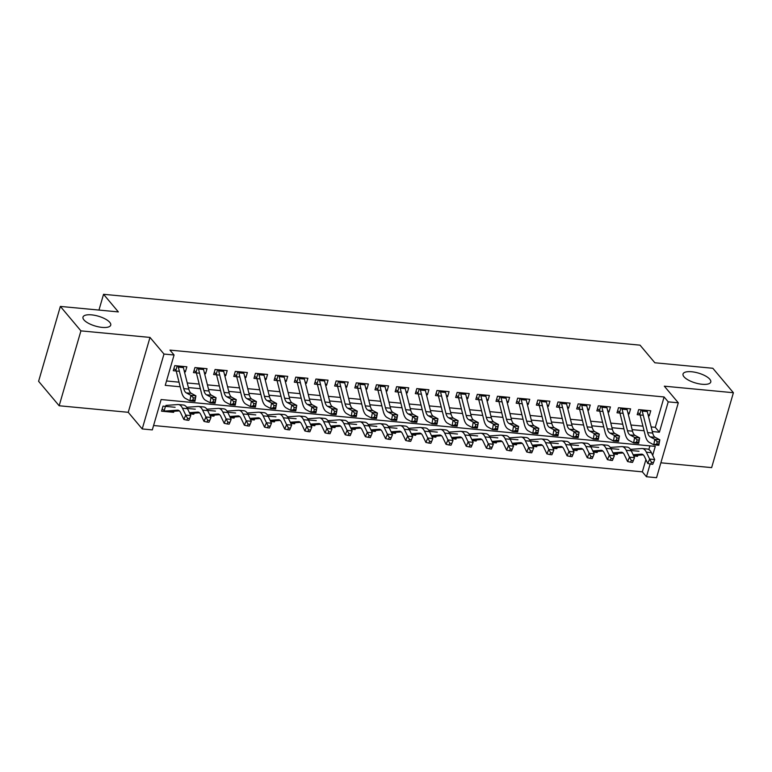 <?xml version="1.0" encoding="UTF-8"?>
<svg xmlns="http://www.w3.org/2000/svg" width="772" height="772" viewBox="0 0 772 772"><rect width="100%" height="100%" fill="white"/><g stroke="black" fill="none" stroke-linecap="round" stroke-linejoin="round"><path stroke-width="1.16" d="M109.769 322.349A14.436 5.153 -163.8 0 1 110.724 325.157A14.436 5.153 -163.8 0 1 98.826 326.903A14.436 5.153 -163.8 0 1 83.945 319.907A14.436 5.153 -163.8 0 1 82.99 317.099A14.436 5.153 -163.8 0 1 94.888 315.352A14.436 5.153 -163.8 0 1 109.769 322.349M709.806 379.235A14.436 5.153 -163.8 0 1 710.761 382.043A14.436 5.153 -163.8 0 1 698.872 383.79A14.436 5.153 -163.8 0 1 683.992 376.784A14.436 5.153 -163.8 0 1 683.037 373.986A14.436 5.153 -163.8 0 1 694.925 372.239A14.436 5.153 -163.8 0 1 709.806 379.235M652.678 455.335L655.283 446.38L161.126 399.539L152.306 429.898L142.222 428.942L163.982 354.049L174.067 355.004L165.247 385.363L180.185 386.782M128.239 412.306L150 337.422L80.915 330.87L60.361 306.416L38.6 381.3L59.164 405.763L128.239 412.306L142.222 428.942M660.871 462.804L711.639 467.62L733.4 392.726L664.316 386.174L678.298 402.81L656.547 477.694L646.463 476.739L650.159 463.991M153.58 425.517L642.343 471.846L646.463 476.739M80.915 330.87L59.164 405.763M60.361 306.416L118.348 311.907L103.544 294.306L640.046 345.161L654.849 362.772L712.836 368.273L733.4 392.726M184.421 371.766L185.396 371.853L186.863 366.797L174.761 365.648L173.295 370.714L179.384 371.284M204.59 373.677L205.564 373.773L207.031 368.707L194.93 367.559L193.463 372.625L199.552 373.194M224.758 375.588L225.733 375.684L227.209 370.618L215.099 369.47L213.632 374.536L219.721 375.115M244.927 377.498L245.901 377.595L247.378 372.529L235.277 371.39L233.8 376.447L239.889 377.025M265.095 379.409L266.07 379.506L267.546 374.449L255.445 373.301L253.969 378.357L260.058 378.936M285.273 381.329L286.248 381.416L287.715 376.36L275.614 375.211L274.137 380.268L280.226 380.847M305.442 383.24L306.416 383.327L307.883 378.27L295.782 377.122L294.315 382.179L300.395 382.758M325.61 385.151L326.585 385.238L328.052 380.181L315.951 379.033L314.484 384.099L320.563 384.668M345.779 387.062L346.753 387.158L348.22 382.092L336.119 380.943L334.652 386.01L340.732 386.579M365.947 388.972L366.922 389.069L368.389 384.002L356.288 382.854L354.821 387.92L360.9 388.499M386.116 390.883L387.09 390.979L388.557 385.913L376.456 384.774L374.989 389.831L381.078 390.41M406.284 392.794L407.259 392.89L408.726 387.833L396.625 386.685L395.158 391.742L401.247 392.321M426.453 394.714L427.427 394.801L428.904 389.744L416.803 388.596L415.326 393.652L421.415 394.231M446.621 396.625L447.596 396.712L449.072 391.655L436.971 390.507L435.495 395.563L441.584 396.142M466.79 398.535L467.764 398.622L469.241 393.566L457.14 392.417L455.663 397.483L461.752 398.053M486.968 400.446L487.943 400.543L489.409 395.476L477.308 394.328L475.832 399.394L481.921 399.964M507.136 402.357L508.111 402.453L509.578 397.387L497.477 396.239L496.01 401.305L502.089 401.884M527.305 404.267L528.28 404.364L529.746 399.298L517.645 398.159L516.178 403.216L522.258 403.795M547.473 406.178L548.448 406.275L549.915 401.218L537.814 400.07L536.347 405.126L542.427 405.705M567.642 408.098L568.617 408.185L570.083 403.129L557.982 401.98L556.515 407.037L562.595 407.616M587.81 410.009L588.785 410.096L590.252 405.039L578.151 403.891L576.684 408.948L582.773 409.527M607.979 411.92L608.954 412.007L610.42 406.95L598.319 405.802L596.852 410.868L602.942 411.437M628.147 413.831L629.122 413.927L630.599 408.861L618.497 407.712L617.021 412.779L623.11 413.348M636.707 455.326L637.537 456.32L633.716 455.953M616.538 453.415L617.368 454.399L613.547 454.042M596.37 451.504L597.19 452.488L593.378 452.131M576.192 449.593L577.022 450.578L573.21 450.221M556.023 447.683L556.853 448.667L553.042 448.3M535.855 445.772L536.685 446.756L532.873 446.39M515.686 443.861L516.516 444.846L512.704 444.479M495.518 441.941L496.348 442.935L492.536 442.568M475.349 440.03L476.179 441.015L472.368 440.658M455.181 438.12L456.011 439.104L452.189 438.747M435.012 436.209L435.842 437.193L432.021 436.836M414.844 434.298L415.674 435.283L411.852 434.925M394.675 432.388L395.496 433.372L391.684 433.005M374.497 430.477L375.327 431.461L371.515 431.094M354.329 428.557L355.159 429.55L351.347 429.184M334.16 426.646L334.99 427.63L331.178 427.273M313.992 424.735L314.822 425.719L311.01 425.362M293.823 422.824L294.653 423.809L290.841 423.452M273.655 420.914L274.485 421.898L270.663 421.541M253.486 419.003L254.316 419.987L250.495 419.621M233.318 417.092L234.148 418.077L230.326 417.71M213.149 415.172L213.969 416.166L210.158 415.799M192.971 413.261L193.801 414.246L189.989 413.888M642.343 471.846L645.913 459.591M648.837 449.516L649.899 445.869M639.004 451.253L631.11 450.51M637.846 455.248L637.537 456.32M618.835 449.343L610.942 448.6M617.677 453.338L617.368 454.399M598.667 447.432L590.773 446.679M597.509 451.427L597.19 452.488M578.498 445.521L570.604 444.768M577.331 449.507L577.022 450.578M558.33 443.611L550.436 442.858M557.162 447.596L556.853 448.667M538.152 441.69L530.258 440.947M536.994 445.685L536.685 446.756M517.983 439.779L510.089 439.036M516.825 443.775L516.516 444.846M497.815 437.869L489.921 437.126M496.657 441.864L496.348 442.935M477.646 435.958L469.752 435.215M476.488 439.953L476.179 441.015M457.478 434.047L449.584 433.295M456.32 438.042L456.011 439.104M437.309 432.137L429.415 431.384M436.151 436.122L435.842 437.193M417.141 430.226L409.247 429.473M415.983 434.211L415.674 435.283M396.972 428.306L389.078 427.563M395.814 432.301L395.496 433.372M376.804 426.395L368.91 425.652M375.636 430.39L375.327 431.461M356.635 424.484L348.741 423.741M355.467 428.479L355.159 429.55M336.457 422.573L328.563 421.83M335.299 426.569L334.99 427.63M316.288 420.663L308.395 419.91M315.13 424.658L314.822 425.719M296.12 418.752L288.226 417.999M294.962 422.738L294.653 423.809M275.951 416.841L268.058 416.089M274.793 420.827L274.485 421.898M255.783 414.921L247.889 414.178M254.625 418.916L254.316 419.987M235.614 413.01L227.721 412.267M234.456 417.005L234.148 418.077M215.446 411.1L207.552 410.357M214.288 415.095L213.969 416.166M195.277 409.189L187.384 408.446M194.119 413.184L193.801 414.246M175.109 407.278L163.008 406.13L161.531 411.187L173.632 412.335L173.941 411.273M651.143 426.926L655.283 427.321L664.103 396.962L169.956 350.112L174.067 355.004M166.511 380.982L179.027 382.169M187.249 382.951L199.195 384.08M207.417 384.861L219.364 386M227.586 386.772L239.532 387.911M247.754 388.683L259.701 389.821M267.923 390.603L279.869 391.732M288.091 392.514L300.038 393.643M308.26 394.424L320.216 395.553M328.428 396.335L340.384 397.464M348.597 398.246L360.553 399.385M368.765 400.157L380.721 401.295M388.943 402.067L400.89 403.206M409.112 403.988L421.058 405.117M429.28 405.898L441.227 407.027M449.449 407.809L461.395 408.938M469.617 409.72L481.564 410.849M489.786 411.63L501.732 412.769M509.954 413.541L521.911 414.68M530.123 415.452L542.079 416.59M550.291 417.372L562.248 418.501M570.46 419.283L582.416 420.412M590.638 421.194L602.585 422.323M610.806 423.104L622.753 424.233M630.975 425.015L642.922 426.154M648.316 415.741L649.291 415.838L650.767 410.772L638.666 409.623L637.189 414.689L643.279 415.268M103.544 294.306L98.961 310.074M150 337.422L163.982 354.049M664.103 396.962L668.214 401.855L678.298 402.81M652.301 431.538L659.394 432.214L668.214 401.855M188.407 387.563L200.353 388.692M208.575 389.474L220.531 390.613M228.744 391.385L240.7 392.523M248.912 393.295L260.868 394.434M269.09 395.216L281.037 396.345M289.259 397.126L301.205 398.255M309.427 399.037L321.374 400.166M329.596 400.948L341.542 402.077M349.764 402.859L361.711 403.997M369.933 404.769L381.879 405.908M390.101 406.68L402.058 407.819M410.27 408.6L422.226 409.729M430.438 410.511L442.395 411.64M450.607 412.422L462.563 413.551M470.785 414.332L482.732 415.461M490.953 416.243L502.9 417.372M511.122 418.154L523.069 419.292M531.29 420.065L543.237 421.203M551.459 421.985L563.406 423.114M571.627 423.896L583.574 425.025M591.796 425.806L603.752 426.935M611.964 427.717L623.921 428.846M632.133 429.628L644.089 430.757M655.283 427.321L659.394 432.214M647.94 414.217L649.291 415.838M172.803 411.351L173.632 412.335M627.761 412.306L629.122 413.927M607.593 410.395L608.954 412.007M587.424 408.485L588.785 410.096M567.256 406.574L568.617 408.185M547.087 404.653L548.448 406.275M526.919 402.743L528.28 404.364M506.75 400.832L508.111 402.453M486.582 398.921L487.943 400.543M466.413 397.011L467.764 398.622M446.245 395.1L447.596 396.712M426.067 393.189L427.427 394.801M405.898 391.269L407.259 392.89M385.73 389.358L387.09 390.979M365.561 387.447L366.922 389.069M345.393 385.537L346.753 387.158M325.224 383.626L326.585 385.238M305.056 381.715L306.416 383.327M284.887 379.805L286.248 381.416M264.719 377.894L266.07 379.506M244.541 375.974L245.901 377.595M224.372 374.063L225.733 375.684M204.204 372.152L205.564 373.773M184.035 370.242L185.396 371.853M639.409 413.724L637.778 412.673M646.888 410.405A7.894 3.474 95.4 0 1 647.264 411.563L652.697 433.082A11.281 4.96 -84.6 0 0 655.254 437.348L659.809 439.808L658.834 445.28L653.797 444.807L649.233 442.346A16.916 7.45 95.4 0 1 645.402 435.958L640.104 414.96M641.841 409.932A7.894 3.474 95.4 0 1 642.227 411.09L647.65 432.609A11.281 4.96 -84.6 0 0 650.217 436.865L654.772 439.326L659.809 439.808L659.22 441.96L657.204 441.767L656.808 443.958L658.825 444.151L659.22 441.96M641.107 409.855L639.872 414.13M656.808 443.958L653.797 444.807L654.772 439.326L657.204 441.767M658.825 444.151L658.834 445.28M633.136 454.747L641.397 454.148A11.281 4.96 95.4 0 1 641.764 454.148A11.281 4.96 95.4 0 1 644.475 456.599L647.756 463.461L649.648 459.07L646.367 452.209A16.916 7.45 -84.6 0 0 642.294 448.532A16.916 7.45 -84.6 0 0 641.744 448.532L630.425 449.352M651.471 462.351L650.709 464.107L652.726 464.3L653.488 462.544L651.471 462.351L649.648 459.07L654.695 459.552L651.414 452.691A16.916 7.45 -84.6 0 0 647.341 449.014L642.294 448.532M633.995 455.441A7.894 3.474 -84.6 0 0 634.246 455.49A7.894 3.474 -84.6 0 0 634.507 455.49L643.25 454.853M654.695 459.552L653.488 462.544M650.709 464.107L647.756 463.461M619.24 411.814L617.61 410.762M626.719 408.494A7.894 3.474 95.4 0 1 627.096 409.652L632.529 431.172A11.281 4.96 -84.6 0 0 635.086 435.427L639.641 437.898L638.666 443.369L633.629 442.896L629.064 440.426A16.916 7.45 95.4 0 1 625.223 434.038L619.935 413.049M621.672 408.021A7.894 3.474 95.4 0 1 622.058 409.179L627.482 430.699A11.281 4.96 -84.6 0 0 630.039 434.954L634.603 437.415L639.641 437.898L639.052 440.05L637.035 439.857L636.639 442.047L638.656 442.24L639.052 440.05M620.939 407.944L619.704 412.219M636.639 442.047L633.629 442.896L634.603 437.415L637.035 439.857M638.656 442.24L638.666 443.369M599.072 409.903L597.441 408.851M606.551 406.583A7.894 3.474 95.4 0 1 606.927 407.741L612.36 429.261A11.281 4.96 -84.6 0 0 614.917 433.517L619.472 435.987L618.497 441.459L613.46 440.986L608.896 438.515A16.916 7.45 95.4 0 1 605.055 432.127L599.757 411.138M601.504 406.101A7.894 3.474 95.4 0 1 601.88 407.269L607.313 428.778A11.281 4.96 -84.6 0 0 609.87 433.044L614.435 435.505L619.472 435.987L618.883 438.139L616.867 437.946L616.471 440.137L618.488 440.329L618.883 438.139M600.77 406.033L599.526 410.299M616.471 440.137L613.46 440.986L614.435 435.505L616.867 437.946M618.488 440.329L618.497 441.459M578.904 407.992L577.273 406.94M586.382 404.673A7.894 3.474 95.4 0 1 586.759 405.831L592.192 427.35A11.281 4.96 -84.6 0 0 594.749 431.606L599.304 434.067L598.329 439.548L593.282 439.065L588.727 436.605A16.916 7.45 95.4 0 1 584.886 430.216L579.589 409.228M581.335 404.19A7.894 3.474 95.4 0 1 581.712 405.348L587.145 426.868A11.281 4.96 -84.6 0 0 589.702 431.133L594.266 433.594L599.304 434.067L598.715 436.228L596.698 436.035L596.302 438.226L598.319 438.419L598.715 436.228M580.602 404.123L579.357 408.388M596.302 438.226L593.282 439.065L594.266 433.594L596.698 436.035M598.319 438.419L598.329 439.548M558.735 406.082L557.104 405.02M566.214 402.762A7.894 3.474 95.4 0 1 566.59 403.92L572.013 425.44A11.281 4.96 -84.6 0 0 574.58 429.695L579.135 432.156L578.16 437.637L573.113 437.155L568.559 434.694A16.916 7.45 95.4 0 1 564.718 428.306L559.42 407.317M561.167 402.28A7.894 3.474 95.4 0 1 561.543 403.438L566.976 424.957A11.281 4.96 -84.6 0 0 569.533 429.213L574.088 431.683L579.135 432.156L578.546 434.318L576.53 434.125L576.134 436.315L578.151 436.508L578.546 434.318M560.433 402.212L559.189 406.477M576.134 436.315L573.113 437.155L574.088 431.683L576.53 434.125M578.151 436.508L578.16 437.637M612.968 452.836L621.228 452.238A11.281 4.96 95.4 0 1 621.595 452.238A11.281 4.96 95.4 0 1 624.307 454.689L627.588 461.55L629.479 457.159L626.198 450.298A16.916 7.45 -84.6 0 0 622.126 446.621A16.916 7.45 -84.6 0 0 621.576 446.612L610.256 447.442M631.303 460.44L630.541 462.196L632.558 462.389L633.32 460.633L631.303 460.44L629.479 457.159L634.526 457.632L631.245 450.771A16.916 7.45 -84.6 0 0 627.173 447.104L622.126 446.621M613.827 453.531A7.894 3.474 -84.6 0 0 614.078 453.569A7.894 3.474 -84.6 0 0 614.338 453.579L623.081 452.942M634.526 457.632L633.32 460.633M630.541 462.196L627.588 461.55M592.799 450.916L601.06 450.317A11.281 4.96 95.4 0 1 601.427 450.327A11.281 4.96 95.4 0 1 604.138 452.778L607.419 459.639L609.311 455.248L606.03 448.387A16.916 7.45 -84.6 0 0 601.957 444.711A16.916 7.45 -84.6 0 0 601.407 444.701L590.088 445.521M611.125 458.529L610.372 460.286L612.389 460.479L613.151 458.722L611.125 458.529L609.311 455.248L614.358 455.721L611.077 448.86A16.916 7.45 -84.6 0 0 606.995 445.183L601.957 444.711M593.658 451.62A7.894 3.474 -84.6 0 0 593.909 451.659A7.894 3.474 -84.6 0 0 594.17 451.668L602.913 451.031M614.358 455.721L613.151 458.722M610.372 460.286L607.419 459.639M572.631 449.005L580.891 448.407A11.281 4.96 95.4 0 1 581.258 448.416A11.281 4.96 95.4 0 1 583.97 450.867L587.251 457.728L589.142 453.338L585.861 446.477A16.916 7.45 -84.6 0 0 581.789 442.8A16.916 7.45 -84.6 0 0 581.239 442.79L569.919 443.611M590.956 456.619L590.204 458.375L592.221 458.568L592.973 456.812L590.956 456.619L589.142 453.338L594.189 453.811L590.908 446.949A16.916 7.45 -84.6 0 0 586.826 443.273L581.789 442.8M573.49 449.7A7.894 3.474 -84.6 0 0 573.741 449.748A7.894 3.474 -84.6 0 0 574.001 449.748L582.744 449.121M594.189 453.811L592.973 456.812M590.204 458.375L587.251 457.728M552.462 447.094L560.713 446.496A11.281 4.96 95.4 0 1 561.09 446.505A11.281 4.96 95.4 0 1 563.801 448.947L567.082 455.808L568.974 451.417L565.693 444.556A16.916 7.45 -84.6 0 0 561.62 440.889A16.916 7.45 -84.6 0 0 561.07 440.88L549.751 441.7M570.788 454.708L570.035 456.464L572.052 456.657L572.805 454.901L570.788 454.708L568.974 451.417L574.011 451.9L570.73 445.039A16.916 7.45 -84.6 0 0 566.658 441.362L561.62 440.889M553.312 447.789A7.894 3.474 -84.6 0 0 553.572 447.837A7.894 3.474 -84.6 0 0 553.823 447.837L562.576 447.21M574.011 451.9L572.805 454.901M570.035 456.464L567.082 455.808M538.567 404.171L536.926 403.109M546.036 400.851A7.894 3.474 95.4 0 1 546.422 402.009L551.845 423.519A11.281 4.96 -84.6 0 0 554.412 427.784L558.967 430.245L557.992 435.726L552.945 435.244L548.39 432.783A16.916 7.45 95.4 0 1 544.549 426.395L539.252 405.406M540.998 400.369A7.894 3.474 95.4 0 1 541.375 401.527L546.808 423.046A11.281 4.96 -84.6 0 0 549.365 427.302L553.92 429.772L558.967 430.245L558.368 432.397L556.351 432.214L555.965 434.404L557.982 434.597L558.368 432.397M540.265 400.301L539.02 404.567M555.965 434.404L552.945 435.244L553.92 429.772L556.351 432.214M557.982 434.597L557.992 435.726M532.294 445.183L540.545 444.585A11.281 4.96 95.4 0 1 540.911 444.585A11.281 4.96 95.4 0 1 543.633 447.036L546.914 453.897L548.805 449.507L545.524 442.645A16.916 7.45 -84.6 0 0 541.452 438.978A16.916 7.45 -84.6 0 0 540.892 438.969L529.582 439.789M550.619 452.797L549.867 454.554L551.883 454.747L552.636 452.99L550.619 452.797L548.805 449.507L553.842 449.989L550.561 443.128A16.916 7.45 -84.6 0 0 546.489 439.451L541.452 438.978M533.143 445.878A7.894 3.474 -84.6 0 0 533.404 445.927A7.894 3.474 -84.6 0 0 533.655 445.927L542.407 445.29M553.842 449.989L552.636 452.99M549.867 454.554L546.914 453.897M518.398 402.251L516.757 401.199M525.867 398.931A7.894 3.474 95.4 0 1 526.253 400.089L531.676 421.608A11.281 4.96 -84.6 0 0 534.234 425.874L538.798 428.335L537.823 433.816L532.777 433.333L528.222 430.873A16.916 7.45 95.4 0 1 524.381 424.484L519.083 403.495M520.83 398.458A7.894 3.474 95.4 0 1 521.206 399.616L526.639 421.136A11.281 4.96 -84.6 0 0 529.196 425.391L533.751 427.862L538.798 428.335L538.2 430.487L536.183 430.303L535.797 432.494L537.814 432.677L538.2 430.487M520.087 398.391L518.852 402.656M535.797 432.494L532.777 433.333L533.751 427.862L536.183 430.303M537.814 432.677L537.823 433.816M512.125 443.273L520.376 442.674A11.281 4.96 95.4 0 1 520.743 442.674A11.281 4.96 95.4 0 1 523.464 445.126L526.745 451.987L528.637 447.596L525.356 440.735A16.916 7.45 -84.6 0 0 521.283 437.058A16.916 7.45 -84.6 0 0 520.724 437.058L509.404 437.878M530.451 450.887L529.698 452.643L531.715 452.826L532.468 451.07L530.451 450.887L528.637 447.596L533.674 448.078L530.393 441.217A16.916 7.45 -84.6 0 0 526.321 437.541L521.283 437.058M512.975 443.968A7.894 3.474 -84.6 0 0 513.235 444.016A7.894 3.474 -84.6 0 0 513.486 444.016L522.229 443.379M533.674 448.078L532.468 451.07M529.698 452.643L526.745 451.987M498.229 400.34L496.589 399.288M505.699 397.02A7.894 3.474 95.4 0 1 506.075 398.178L511.508 419.698A11.281 4.96 -84.6 0 0 514.065 423.963L518.63 426.424L517.655 431.895L512.608 431.423L508.053 428.962A16.916 7.45 95.4 0 1 504.212 422.573L498.915 401.575M500.661 396.547A7.894 3.474 95.4 0 1 501.038 397.705L506.471 419.225A11.281 4.96 -84.6 0 0 509.028 423.481L513.583 425.941L518.63 426.424L518.031 428.576L516.014 428.383L515.628 430.573L517.645 430.766L518.031 428.576M499.918 396.47L498.683 400.745M515.628 430.573L512.608 431.423L513.583 425.941L516.014 428.383M517.645 430.766L517.655 431.895M491.957 441.362L500.208 440.764A11.281 4.96 95.4 0 1 500.574 440.764A11.281 4.96 95.4 0 1 503.296 443.215L506.577 450.076L508.468 445.685L505.187 438.824A16.916 7.45 -84.6 0 0 501.105 435.147A16.916 7.45 -84.6 0 0 500.555 435.147L489.236 435.968M510.282 448.966L509.53 450.723L511.546 450.916L512.299 449.159L510.282 448.966L508.468 445.685L513.505 446.168L510.224 439.307A16.916 7.45 -84.6 0 0 506.152 435.63L501.105 435.147M492.806 442.057A7.894 3.474 -84.6 0 0 493.057 442.105A7.894 3.474 -84.6 0 0 493.318 442.105L502.061 441.468M513.505 446.168L512.299 449.159M509.53 450.723L506.577 450.076M478.061 398.429L476.42 397.377M485.53 395.11A7.894 3.474 95.4 0 1 485.906 396.268L491.339 417.787A11.281 4.96 -84.6 0 0 493.897 422.043L498.461 424.513L497.477 429.985L492.44 429.512L487.885 427.041A16.916 7.45 95.4 0 1 484.044 420.653L478.746 399.664M480.493 394.637A7.894 3.474 95.4 0 1 480.869 395.795L486.292 417.314A11.281 4.96 -84.6 0 0 488.859 421.57L493.414 424.031L498.461 424.513L497.863 426.665L495.846 426.472L495.46 428.663L497.477 428.856L497.863 426.665M479.75 394.56L478.515 398.834M495.46 428.663L492.44 429.512L493.414 424.031L495.846 426.472M497.477 428.856L497.477 429.985M471.788 439.451L480.039 438.853A11.281 4.96 95.4 0 1 480.406 438.853A11.281 4.96 95.4 0 1 483.127 441.304L486.408 448.165L488.29 443.775L485.009 436.913A16.916 7.45 -84.6 0 0 480.937 433.237A16.916 7.45 -84.6 0 0 480.387 433.227L469.067 434.057M490.114 447.056L489.361 448.812L491.378 449.005L492.131 447.249L490.114 447.056L488.29 443.775L493.337 444.247L490.056 437.386A16.916 7.45 -84.6 0 0 485.984 433.719L480.937 433.237M472.638 440.146A7.894 3.474 -84.6 0 0 472.889 440.185A7.894 3.474 -84.6 0 0 473.149 440.194L481.892 439.558M493.337 444.247L492.131 447.249M489.361 448.812L486.408 448.165M457.892 396.518L456.252 395.467M465.362 393.199A7.894 3.474 95.4 0 1 465.738 394.357L471.171 415.876A11.281 4.96 -84.6 0 0 473.728 420.132L478.293 422.602L477.308 428.074L472.271 427.601L467.707 425.131A16.916 7.45 95.4 0 1 463.875 418.742L458.578 397.754M460.324 392.716A7.894 3.474 95.4 0 1 460.701 393.884L466.124 415.394A11.281 4.96 -84.6 0 0 468.691 419.659L473.246 422.12L478.293 422.602L477.694 424.754L475.677 424.561L475.291 426.752L477.308 426.945L477.694 424.754M459.581 392.649L458.346 396.914M475.291 426.752L472.271 427.601L473.246 422.12L475.677 424.561M477.308 426.945L477.308 428.074M437.714 394.608L436.083 393.556M445.193 391.288A7.894 3.474 95.4 0 1 445.569 392.446L451.002 413.966A11.281 4.96 -84.6 0 0 453.56 418.221L458.114 420.682L457.14 426.163L452.102 425.681L447.538 423.22A16.916 7.45 95.4 0 1 443.697 416.832L438.409 395.843M440.146 390.806A7.894 3.474 95.4 0 1 440.532 391.964L445.955 413.483A11.281 4.96 -84.6 0 0 448.522 417.748L453.077 420.209L458.114 420.682L457.526 422.844L455.509 422.651L455.113 424.841L457.13 425.034L457.526 422.844M439.413 390.738L438.178 395.003M455.113 424.841L452.102 425.681L453.077 420.209L455.509 422.651M457.13 425.034L457.14 426.163M417.546 392.697L415.915 391.636M425.025 389.377A7.894 3.474 95.4 0 1 425.401 390.535L430.834 412.055A11.281 4.96 -84.6 0 0 433.391 416.311L437.946 418.771L436.971 424.253L431.934 423.77L427.37 421.309A16.916 7.45 95.4 0 1 423.529 414.921L418.241 393.932M419.978 388.895A7.894 3.474 95.4 0 1 420.364 390.053L425.787 411.572A11.281 4.96 -84.6 0 0 428.344 415.828L432.909 418.299L437.946 418.771L437.357 420.933L435.34 420.74L434.945 422.931L436.962 423.124L437.357 420.933M419.244 388.827L417.999 393.093M434.945 422.931L431.934 423.77L432.909 418.299L435.34 420.74M436.962 423.124L436.971 424.253M397.377 390.786L395.747 389.725M404.856 387.467A7.894 3.474 95.4 0 1 405.232 388.625L410.665 410.135A11.281 4.96 -84.6 0 0 413.223 414.4L417.777 416.861L416.803 422.342L411.756 421.859L407.201 419.399A16.916 7.45 95.4 0 1 403.36 413.01L398.062 392.022M399.809 386.984A7.894 3.474 95.4 0 1 400.185 388.142L405.618 409.662A11.281 4.96 -84.6 0 0 408.176 413.917L412.74 416.388L417.777 416.861L417.189 419.022L415.172 418.829L414.776 421.02L416.793 421.213L417.189 419.022M399.076 386.917L397.831 391.182M414.776 421.02L411.756 421.859L412.74 416.388L415.172 418.829M416.793 421.213L416.803 422.342M377.209 388.866L375.578 387.814M384.688 385.546A7.894 3.474 95.4 0 1 385.064 386.704L390.497 408.224A11.281 4.96 -84.6 0 0 393.054 412.489L397.609 414.95L396.634 420.431L391.587 419.949L387.033 417.488A16.916 7.45 95.4 0 1 383.192 411.1L377.894 390.111M379.641 385.074A7.894 3.474 95.4 0 1 380.017 386.232L385.45 407.751A11.281 4.96 -84.6 0 0 388.007 412.007L392.572 414.477L397.609 414.95L397.02 417.102L395.003 416.919L394.608 419.109L396.625 419.292L397.02 417.102M378.907 385.006L377.662 389.271M394.608 419.109L391.587 419.949L392.572 414.477L395.003 416.919M396.625 419.292L396.634 420.431M357.04 386.955L355.409 385.903M364.519 383.636A7.894 3.474 95.4 0 1 364.895 384.794L370.319 406.313A11.281 4.96 -84.6 0 0 372.886 410.579L377.44 413.039L376.466 418.511L371.419 418.038L366.864 415.577A16.916 7.45 95.4 0 1 363.023 409.189L357.725 388.191M359.472 383.163A7.894 3.474 95.4 0 1 359.848 384.321L365.281 405.84A11.281 4.96 -84.6 0 0 367.839 410.096L372.393 412.557L377.44 413.039L376.852 415.191L374.825 414.998L374.439 417.189L376.456 417.382L376.852 415.191M358.739 383.086L357.494 387.361M374.439 417.189L371.419 418.038L372.393 412.557L374.825 414.998M376.456 417.382L376.466 418.511M336.872 385.045L335.231 383.993M344.341 381.725A7.894 3.474 95.4 0 1 344.727 382.883L350.15 404.403A11.281 4.96 -84.6 0 0 352.717 408.658L357.272 411.129L356.297 416.6L351.25 416.127L346.696 413.657A16.916 7.45 95.4 0 1 342.855 407.269L337.557 386.28M339.304 381.252A7.894 3.474 95.4 0 1 339.68 382.41L345.113 403.93A11.281 4.96 -84.6 0 0 347.67 408.185L352.225 410.646L357.272 411.129L356.674 413.281L354.657 413.088L354.271 415.278L356.288 415.471L356.674 413.281M338.57 381.175L337.325 385.45M354.271 415.278L351.25 416.127L352.225 410.646L354.657 413.088M356.288 415.471L356.297 416.6M316.703 383.134L315.063 382.082M324.172 379.814A7.894 3.474 95.4 0 1 324.558 380.972L329.982 402.492A11.281 4.96 -84.6 0 0 332.539 406.748L337.103 409.218L336.129 414.689L331.082 414.217L326.527 411.746A16.916 7.45 95.4 0 1 322.686 405.358L317.388 384.369M319.135 379.332A7.894 3.474 95.4 0 1 319.512 380.5L324.944 402.009A11.281 4.96 -84.6 0 0 327.502 406.275L332.057 408.735L337.103 409.218L336.505 411.37L334.488 411.177L334.102 413.367L336.119 413.56L336.505 411.37M318.392 379.264L317.157 383.53M334.102 413.367L331.082 414.217L332.057 408.735L334.488 411.177M336.119 413.56L336.129 414.689M296.535 381.223L294.894 380.171M304.004 377.904A7.894 3.474 95.4 0 1 304.38 379.062L309.813 400.581A11.281 4.96 -84.6 0 0 312.37 404.837L316.935 407.298L315.96 412.779L310.913 412.296L306.359 409.835A16.916 7.45 95.4 0 1 302.518 403.447L297.22 382.458M298.967 377.421A7.894 3.474 95.4 0 1 299.343 378.579L304.776 400.099A11.281 4.96 -84.6 0 0 307.333 404.364L311.888 406.825L316.935 407.298L316.337 409.459L314.32 409.266L313.934 411.457L315.951 411.65L316.337 409.459M298.224 377.354L296.988 381.619M313.934 411.457L310.913 412.296L311.888 406.825L314.32 409.266M315.951 411.65L315.96 412.779M276.366 379.313L274.726 378.261M283.835 375.993A7.894 3.474 95.4 0 1 284.212 377.151L289.645 398.67A11.281 4.96 -84.6 0 0 292.202 402.926L296.766 405.387L295.782 410.868L290.745 410.386L286.19 407.925A16.916 7.45 95.4 0 1 282.349 401.536L277.052 380.548M278.798 375.51A7.894 3.474 95.4 0 1 279.175 376.668L284.598 398.188A11.281 4.96 -84.6 0 0 287.165 402.444L291.719 404.914L296.766 405.387L296.168 407.548L294.151 407.355L293.765 409.546L295.782 409.739L296.168 407.548M278.055 375.443L276.82 379.708M293.765 409.546L290.745 410.386L291.719 404.914L294.151 407.355M295.782 409.739L295.782 410.868M256.198 377.402L254.557 376.34M263.667 374.082A7.894 3.474 95.4 0 1 264.043 375.24L269.476 396.75A11.281 4.96 -84.6 0 0 272.033 401.015L276.588 403.476L275.614 408.957L270.576 408.475L266.012 406.014A16.916 7.45 95.4 0 1 262.181 399.626L256.883 378.637M258.63 373.6A7.894 3.474 95.4 0 1 259.006 374.758L264.429 396.277A11.281 4.96 -84.6 0 0 266.996 400.533L271.551 403.003L276.588 403.476L276 405.638L273.983 405.445L273.597 407.635L275.614 407.828L276 405.638M257.887 373.532L256.651 377.798M273.597 407.635L270.576 408.475L271.551 403.003L273.983 405.445M275.614 407.828L275.614 408.957M236.02 375.481L234.389 374.43M243.498 372.162A7.894 3.474 95.4 0 1 243.875 373.32L249.308 394.839A11.281 4.96 -84.6 0 0 251.865 399.105L256.42 401.565L255.445 407.047L250.408 406.564L245.843 404.103A16.916 7.45 95.4 0 1 242.003 397.715L236.715 376.726M238.451 371.689A7.894 3.474 95.4 0 1 238.838 372.847L244.261 394.367A11.281 4.96 -84.6 0 0 246.828 398.622L251.382 401.093L256.42 401.565L255.831 403.717L253.814 403.534L253.419 405.725L255.435 405.908L255.831 403.717M237.718 371.622L236.483 375.887M253.419 405.725L250.408 406.564L251.382 401.093L253.814 403.534M255.435 405.908L255.445 407.047M451.61 437.531L459.871 436.933A11.281 4.96 95.4 0 1 460.237 436.942A11.281 4.96 95.4 0 1 462.959 439.393L466.23 446.255L468.122 441.864L464.84 435.003A16.916 7.45 -84.6 0 0 460.768 431.326A16.916 7.45 -84.6 0 0 460.218 431.316L448.899 432.137M469.945 445.145L469.183 446.901L471.2 447.094L471.962 445.338L469.945 445.145L468.122 441.864L473.168 442.337L469.887 435.476A16.916 7.45 -84.6 0 0 465.815 431.799L460.768 431.326M452.469 438.235A7.894 3.474 -84.6 0 0 452.72 438.274A7.894 3.474 -84.6 0 0 452.981 438.284L461.724 437.647M473.168 442.337L471.962 445.338M469.183 446.901L466.23 446.255M431.442 435.62L439.702 435.022A11.281 4.96 95.4 0 1 440.069 435.032A11.281 4.96 95.4 0 1 442.781 437.483L446.062 444.344L447.953 439.953L444.672 433.092A16.916 7.45 -84.6 0 0 440.6 429.415A16.916 7.45 -84.6 0 0 440.05 429.406L428.73 430.226M449.777 443.234L449.014 444.99L451.031 445.183L451.794 443.427L449.777 443.234L447.953 439.953L453 440.426L449.719 433.565A16.916 7.45 -84.6 0 0 445.647 429.888L440.6 429.415M432.301 436.315A7.894 3.474 -84.6 0 0 432.552 436.363A7.894 3.474 -84.6 0 0 432.812 436.363L441.555 435.736M453 440.426L451.794 443.427M449.014 444.99L446.062 444.344M411.273 433.71L419.534 433.111A11.281 4.96 95.4 0 1 419.9 433.121A11.281 4.96 95.4 0 1 422.612 435.562L425.893 442.424L427.784 438.033L424.503 431.172A16.916 7.45 -84.6 0 0 420.431 427.505A16.916 7.45 -84.6 0 0 419.881 427.495L408.562 428.315M429.608 441.323L428.846 443.08L430.863 443.273L431.625 441.516L429.608 441.323L427.784 438.033L432.831 438.515L429.55 431.654A16.916 7.45 -84.6 0 0 425.478 427.977L420.431 427.505M412.132 434.404A7.894 3.474 -84.6 0 0 412.383 434.453A7.894 3.474 -84.6 0 0 412.644 434.453L421.387 433.825M432.831 438.515L431.625 441.516M428.846 443.08L425.893 442.424M391.105 431.799L399.365 431.201A11.281 4.96 95.4 0 1 399.732 431.201A11.281 4.96 95.4 0 1 402.444 433.652L405.725 440.513L407.616 436.122L404.335 429.261A16.916 7.45 -84.6 0 0 400.263 425.594A16.916 7.45 -84.6 0 0 399.713 425.584L388.393 426.405M409.43 439.413L408.678 441.169L410.694 441.362L411.447 439.606L409.43 439.413L407.616 436.122L412.663 436.605L409.382 429.743A16.916 7.45 -84.6 0 0 405.3 426.067L400.263 425.594M391.964 432.494A7.894 3.474 -84.6 0 0 392.215 432.542A7.894 3.474 -84.6 0 0 392.475 432.542L401.218 431.905M412.663 436.605L411.447 439.606M408.678 441.169L405.725 440.513M370.936 429.888L379.197 429.29A11.281 4.96 95.4 0 1 379.563 429.29A11.281 4.96 95.4 0 1 382.275 431.741L385.556 438.602L387.447 434.211L384.166 427.35A16.916 7.45 -84.6 0 0 380.094 423.674A16.916 7.45 -84.6 0 0 379.544 423.674L368.225 424.494M389.262 437.502L388.509 439.258L390.526 439.442L391.279 437.685L389.262 437.502L387.447 434.211L392.485 434.694L389.204 427.833A16.916 7.45 -84.6 0 0 385.132 424.156L380.094 423.674M371.795 430.583A7.894 3.474 -84.6 0 0 372.046 430.631A7.894 3.474 -84.6 0 0 372.307 430.631L381.05 429.994M392.485 434.694L391.279 437.685M388.509 439.258L385.556 438.602M350.768 427.977L359.019 427.379A11.281 4.96 95.4 0 1 359.395 427.379A11.281 4.96 95.4 0 1 362.107 429.83L365.388 436.691L367.279 432.301L363.998 425.44A16.916 7.45 -84.6 0 0 359.926 421.763A16.916 7.45 -84.6 0 0 359.366 421.763L348.056 422.583M369.093 435.582L368.34 437.338L370.357 437.531L371.11 435.775L369.093 435.582L367.279 432.301L372.316 432.783L369.035 425.922A16.916 7.45 -84.6 0 0 364.963 422.245L359.926 421.763M351.617 428.672A7.894 3.474 -84.6 0 0 351.878 428.721A7.894 3.474 -84.6 0 0 352.128 428.721L360.881 428.084M372.316 432.783L371.11 435.775M368.34 437.338L365.388 436.691M330.599 426.067L338.85 425.468A11.281 4.96 95.4 0 1 339.217 425.468A11.281 4.96 95.4 0 1 341.938 427.92L345.219 434.781L347.111 430.39L343.829 423.529A16.916 7.45 -84.6 0 0 339.757 419.852A16.916 7.45 -84.6 0 0 339.197 419.843L327.888 420.672M348.925 433.671L348.172 435.427L350.189 435.62L350.942 433.864L348.925 433.671L347.111 430.39L352.148 430.863L348.867 424.002A16.916 7.45 -84.6 0 0 344.795 420.335L339.757 419.852M331.449 426.762A7.894 3.474 -84.6 0 0 331.709 426.8A7.894 3.474 -84.6 0 0 331.96 426.81L340.713 426.173M352.148 430.863L350.942 433.864M348.172 435.427L345.219 434.781M310.431 424.146L318.682 423.548A11.281 4.96 95.4 0 1 319.048 423.558A11.281 4.96 95.4 0 1 321.77 426.009L325.051 432.87L326.942 428.479L323.661 421.618A16.916 7.45 -84.6 0 0 319.589 417.942A16.916 7.45 -84.6 0 0 319.029 417.932L307.71 418.752M328.756 431.76L328.003 433.517L330.02 433.71L330.773 431.953L328.756 431.76L326.942 428.479L331.979 428.952L328.698 422.091A16.916 7.45 -84.6 0 0 324.626 418.414L319.589 417.942M311.28 424.851A7.894 3.474 -84.6 0 0 311.531 424.889A7.894 3.474 -84.6 0 0 311.791 424.899L320.534 424.262M331.979 428.952L330.773 431.953M328.003 433.517L325.051 432.87M290.262 422.236L298.513 421.637A11.281 4.96 95.4 0 1 298.88 421.647A11.281 4.96 95.4 0 1 301.601 424.098L304.882 430.959L306.773 426.569L303.493 419.707A16.916 7.45 -84.6 0 0 299.411 416.031A16.916 7.45 -84.6 0 0 298.861 416.021L287.541 416.841M308.588 429.85L307.835 431.606L309.852 431.799L310.605 430.043L308.588 429.85L306.773 426.569L311.811 427.041L308.53 420.18A16.916 7.45 -84.6 0 0 304.457 416.504L299.411 416.031M291.112 422.931A7.894 3.474 -84.6 0 0 291.362 422.979A7.894 3.474 -84.6 0 0 291.623 422.979L300.366 422.352M311.811 427.041L310.605 430.043M307.835 431.606L304.882 430.959M270.094 420.325L278.345 419.727A11.281 4.96 95.4 0 1 278.711 419.736A11.281 4.96 95.4 0 1 281.433 422.178L284.714 429.039L286.595 424.648L283.314 417.797A16.916 7.45 -84.6 0 0 279.242 414.12A16.916 7.45 -84.6 0 0 278.692 414.11L267.373 414.931M288.419 427.939L287.666 429.695L289.683 429.888L290.436 428.132L288.419 427.939L286.595 424.648L291.642 425.131L288.361 418.27A16.916 7.45 -84.6 0 0 284.289 414.593L279.242 414.12M270.943 421.02A7.894 3.474 -84.6 0 0 271.194 421.068A7.894 3.474 -84.6 0 0 271.454 421.068L280.197 420.441M291.642 425.131L290.436 428.132M287.666 429.695L284.714 429.039M249.916 418.414L258.176 417.816A11.281 4.96 95.4 0 1 258.543 417.816A11.281 4.96 95.4 0 1 261.254 420.267L264.535 427.128L266.427 422.738L263.146 415.876A16.916 7.45 -84.6 0 0 259.074 412.209A16.916 7.45 -84.6 0 0 258.523 412.2L247.204 413.02M268.251 426.028L267.488 427.784L269.505 427.977L270.268 426.221L268.251 426.028L266.427 422.738L271.474 423.22L268.193 416.359A16.916 7.45 -84.6 0 0 264.12 412.682L259.074 412.209M250.775 419.109A7.894 3.474 -84.6 0 0 251.025 419.157A7.894 3.474 -84.6 0 0 251.286 419.157L260.029 418.52M271.474 423.22L270.268 426.221M267.488 427.784L264.535 427.128M229.747 416.504L238.008 415.905A11.281 4.96 95.4 0 1 238.374 415.905A11.281 4.96 95.4 0 1 241.086 418.356L244.367 425.218L246.258 420.827L242.977 413.966A16.916 7.45 -84.6 0 0 238.905 410.289A16.916 7.45 -84.6 0 0 238.355 410.289L227.036 411.109M248.082 424.118L247.32 425.874L249.337 426.057L250.099 424.301L248.082 424.118L246.258 420.827L251.305 421.309L248.024 414.448A16.916 7.45 -84.6 0 0 243.952 410.772L238.905 410.289M230.606 417.198A7.894 3.474 -84.6 0 0 230.857 417.247A7.894 3.474 -84.6 0 0 231.117 417.247L239.86 416.61M251.305 421.309L250.099 424.301M247.32 425.874L244.367 425.218M215.851 373.571L214.22 372.519M223.33 370.251A7.894 3.474 95.4 0 1 223.706 371.409L229.139 392.929A11.281 4.96 -84.6 0 0 231.696 397.194L236.251 399.655L235.277 405.126L230.239 404.653L225.675 402.193A16.916 7.45 95.4 0 1 221.834 395.804L216.546 374.806M218.283 369.778A7.894 3.474 95.4 0 1 218.669 370.936L224.092 392.456A11.281 4.96 -84.6 0 0 226.65 396.712L231.214 399.172L236.251 399.655L235.663 401.807L233.646 401.614L233.25 403.804L235.267 403.997L235.663 401.807M217.55 369.701L216.305 373.976M233.25 403.804L230.239 404.653L231.214 399.172L233.646 401.614M235.267 403.997L235.277 405.126M195.683 371.66L194.052 370.608M203.161 368.34A7.894 3.474 95.4 0 1 203.538 369.498L208.971 391.018A11.281 4.96 -84.6 0 0 211.528 395.274L216.083 397.744L215.108 403.216L210.061 402.743L205.506 400.272A16.916 7.45 95.4 0 1 201.666 393.884L196.368 372.895M198.114 367.868A7.894 3.474 95.4 0 1 198.491 369.026L203.924 390.545A11.281 4.96 -84.6 0 0 206.481 394.801L211.045 397.262L216.083 397.744L215.494 399.896L213.477 399.703L213.082 401.894L215.099 402.087L215.494 399.896M197.381 367.79L196.136 372.065M213.082 401.894L210.061 402.743L211.045 397.262L213.477 399.703M215.099 402.087L215.108 403.216M175.514 369.749L173.883 368.698M182.993 366.43A7.894 3.474 95.4 0 1 183.369 367.588L188.793 389.107A11.281 4.96 -84.6 0 0 191.359 393.363L195.914 395.833L194.94 401.305L189.893 400.832L185.338 398.362A16.916 7.45 95.4 0 1 181.497 391.973L176.199 370.985M177.946 365.947A7.894 3.474 95.4 0 1 178.322 367.115L183.755 388.625A11.281 4.96 -84.6 0 0 186.313 392.89L190.877 395.351L195.914 395.833L195.326 397.985L193.309 397.792L192.913 399.983L194.93 400.176L195.326 397.985M177.213 365.88L175.968 370.145M192.913 399.983L189.893 400.832L190.877 395.351L193.309 397.792M194.93 400.176L194.94 401.305M209.579 414.593L217.839 413.995A11.281 4.96 95.4 0 1 218.206 413.995A11.281 4.96 95.4 0 1 220.917 416.446L224.198 423.307L226.09 418.916L222.809 412.055A16.916 7.45 -84.6 0 0 218.737 408.378A16.916 7.45 -84.6 0 0 218.186 408.378L206.867 409.199M227.914 422.197L227.151 423.953L229.168 424.146L229.931 422.39L227.914 422.197L226.09 418.916L231.137 419.399L227.856 412.537A16.916 7.45 -84.6 0 0 223.784 408.861L218.737 408.378M210.438 415.288A7.894 3.474 -84.6 0 0 210.688 415.336A7.894 3.474 -84.6 0 0 210.949 415.336L219.692 414.699M231.137 419.399L229.931 422.39M227.151 423.953L224.198 423.307M189.41 412.682L197.671 412.084A11.281 4.96 95.4 0 1 198.037 412.084A11.281 4.96 95.4 0 1 200.749 414.535L204.03 421.396L205.921 417.005L202.64 410.144A16.916 7.45 -84.6 0 0 198.568 406.468A16.916 7.45 -84.6 0 0 198.018 406.458L186.699 407.288M207.736 420.286L206.983 422.043L209 422.236L209.752 420.479L207.736 420.286L205.921 417.005L210.968 417.478L207.687 410.617A16.916 7.45 -84.6 0 0 203.605 406.95L198.568 406.468M190.269 413.377A7.894 3.474 -84.6 0 0 190.52 413.416A7.894 3.474 -84.6 0 0 190.78 413.425L199.523 412.788M210.968 417.478L209.752 420.479M206.983 422.043L204.03 421.396M165.449 406.362L164.243 410.511L162.12 409.179M164.243 410.511A7.894 3.474 -84.6 0 0 165.305 411.032A7.894 3.474 -84.6 0 0 165.565 411.032L177.492 410.164A11.281 4.96 95.4 0 1 177.869 410.173A11.281 4.96 95.4 0 1 180.58 412.624L183.861 419.486L185.753 415.095L182.472 408.234A16.916 7.45 -84.6 0 0 178.4 404.557A16.916 7.45 -84.6 0 0 177.85 404.547L165.912 405.416M187.567 418.376L186.814 420.132L188.831 420.325L189.584 418.569L187.567 418.376L185.753 415.095L190.79 415.568L187.509 408.706A16.916 7.45 -84.6 0 0 183.437 405.03L178.4 404.557M170.091 411.466A7.894 3.474 -84.6 0 0 170.351 411.505A7.894 3.474 -84.6 0 0 170.602 411.515L179.355 410.878M190.79 415.568L189.584 418.569M186.814 420.132L183.861 419.486M652.697 433.082L647.65 432.609M655.254 437.348L650.217 436.865M647.264 411.563L642.227 411.09M641.397 454.148L642.13 454.216M646.367 452.209L651.414 452.691M633.445 455.393L634.507 455.49M632.529 431.172L627.482 430.699M635.086 435.427L630.039 434.954M627.096 409.652L622.058 409.179M612.36 429.261L607.313 428.778M614.917 433.517L609.87 433.044M606.927 407.741L601.88 407.269M592.192 427.35L587.145 426.868M594.749 431.606L589.702 431.133M586.759 405.831L581.712 405.348M572.013 425.44L566.976 424.957M574.58 429.695L569.533 429.213M566.59 403.92L561.543 403.438M621.228 452.238L621.952 452.305M626.198 450.298L631.245 450.771M613.277 453.473L614.338 453.579M601.06 450.317L601.784 450.394M606.03 448.387L611.077 448.86M593.108 451.562L594.17 451.668M580.891 448.407L581.615 448.474M585.861 446.477L590.908 446.949M572.94 449.651L574.001 449.748M560.713 446.496L561.447 446.563M565.693 444.556L570.73 445.039M552.771 447.741L553.823 447.837M551.845 423.519L546.808 423.046M554.412 427.784L549.365 427.302M546.422 402.009L541.375 401.527M540.545 444.585L541.278 444.653M545.524 442.645L550.561 443.128M532.603 445.83L533.655 445.927M531.676 421.608L526.639 421.136M534.234 425.874L529.196 425.391M526.253 400.089L521.206 399.616M520.376 442.674L521.11 442.742M525.356 440.735L530.393 441.217M512.434 443.919L513.486 444.016M511.508 419.698L506.471 419.225M514.065 423.963L509.028 423.481M506.075 398.178L501.038 397.705M500.208 440.764L500.941 440.831M505.187 438.824L510.224 439.307M492.266 442.009L493.318 442.105M491.339 417.787L486.292 417.314M493.897 422.043L488.859 421.57M485.906 396.268L480.869 395.795M480.039 438.853L480.773 438.921M485.009 436.913L490.056 437.386M472.097 440.088L473.149 440.194M471.171 415.876L466.124 415.394M473.728 420.132L468.691 419.659M465.738 394.357L460.701 393.884M451.002 413.966L445.955 413.483M453.56 418.221L448.522 417.748M445.569 392.446L440.532 391.964M430.834 412.055L425.787 411.572M433.391 416.311L428.344 415.828M425.401 390.535L420.364 390.053M410.665 410.135L405.618 409.662M413.223 414.4L408.176 413.917M405.232 388.625L400.185 388.142M390.497 408.224L385.45 407.751M393.054 412.489L388.007 412.007M385.064 386.704L380.017 386.232M370.319 406.313L365.281 405.84M372.886 410.579L367.839 410.096M364.895 384.794L359.848 384.321M350.15 404.403L345.113 403.93M352.717 408.658L347.67 408.185M344.727 382.883L339.68 382.41M329.982 402.492L324.944 402.009M332.539 406.748L327.502 406.275M324.558 380.972L319.512 380.5M309.813 400.581L304.776 400.099M312.37 404.837L307.333 404.364M304.38 379.062L299.343 378.579M289.645 398.67L284.598 398.188M292.202 402.926L287.165 402.444M284.212 377.151L279.175 376.668M269.476 396.75L264.429 396.277M272.033 401.015L266.996 400.533M264.043 375.24L259.006 374.758M249.308 394.839L244.261 394.367M251.865 399.105L246.828 398.622M243.875 373.32L238.838 372.847M459.871 436.933L460.604 437.01M464.84 435.003L469.887 435.476M451.919 438.178L452.981 438.284M439.702 435.022L440.436 435.09M444.672 433.092L449.719 433.565M419.534 433.111L420.257 433.179M424.503 431.172L429.55 431.654M411.582 434.356L412.644 434.453M399.365 431.201L400.089 431.268M404.335 429.261L409.382 429.743M379.197 429.29L379.921 429.357M384.166 427.35L389.204 427.833M359.019 427.379L359.752 427.447M363.998 425.44L369.035 425.922M351.077 428.624L352.128 428.721M338.85 425.468L339.583 425.536M343.829 423.529L348.867 424.002M318.682 423.548L319.415 423.625M323.661 421.618L328.698 422.091M310.74 424.793L311.791 424.899M298.513 421.637L299.247 421.705M303.493 419.707L308.53 420.18M290.571 422.882L291.623 422.979M278.345 419.727L279.078 419.794M283.314 417.797L288.361 418.27M258.176 417.816L258.909 417.884M263.146 415.876L268.193 416.359M250.225 419.061L251.286 419.157M238.008 415.905L238.741 415.973M242.977 413.966L248.024 414.448M229.139 392.929L224.092 392.456M231.696 397.194L226.65 396.712M223.706 371.409L218.669 370.936M208.971 391.018L203.924 390.545M211.528 395.274L206.481 394.801M203.538 369.498L198.491 369.026M188.793 389.107L183.755 388.625M191.359 393.363L186.313 392.89M183.369 367.588L178.322 367.115M217.839 413.995L218.563 414.062M222.809 412.055L227.856 412.537M197.671 412.084L198.394 412.151M202.64 410.144L207.687 410.617M189.719 413.319L190.78 413.425M177.492 410.164L178.226 410.241M182.472 408.234L187.509 408.706M165.565 411.032L170.602 411.515M633.455 455.412L634.246 455.49M613.286 453.502L614.078 453.569M593.118 451.591L593.909 451.659M572.949 449.671L573.741 449.748M552.781 447.76L553.572 447.837M532.612 445.849L533.404 445.927M512.444 443.939L513.235 444.016M492.275 442.028L493.057 442.105M472.107 440.117L472.889 440.185M451.938 438.207L452.72 438.274M411.592 434.375L412.383 434.453M351.086 428.643L351.878 428.721M310.749 424.822L311.531 424.889M290.581 422.902L291.362 422.979M250.244 419.08L251.025 419.157M189.729 413.348L190.52 413.416M165.305 411.032L170.351 411.505"/></g></svg>
